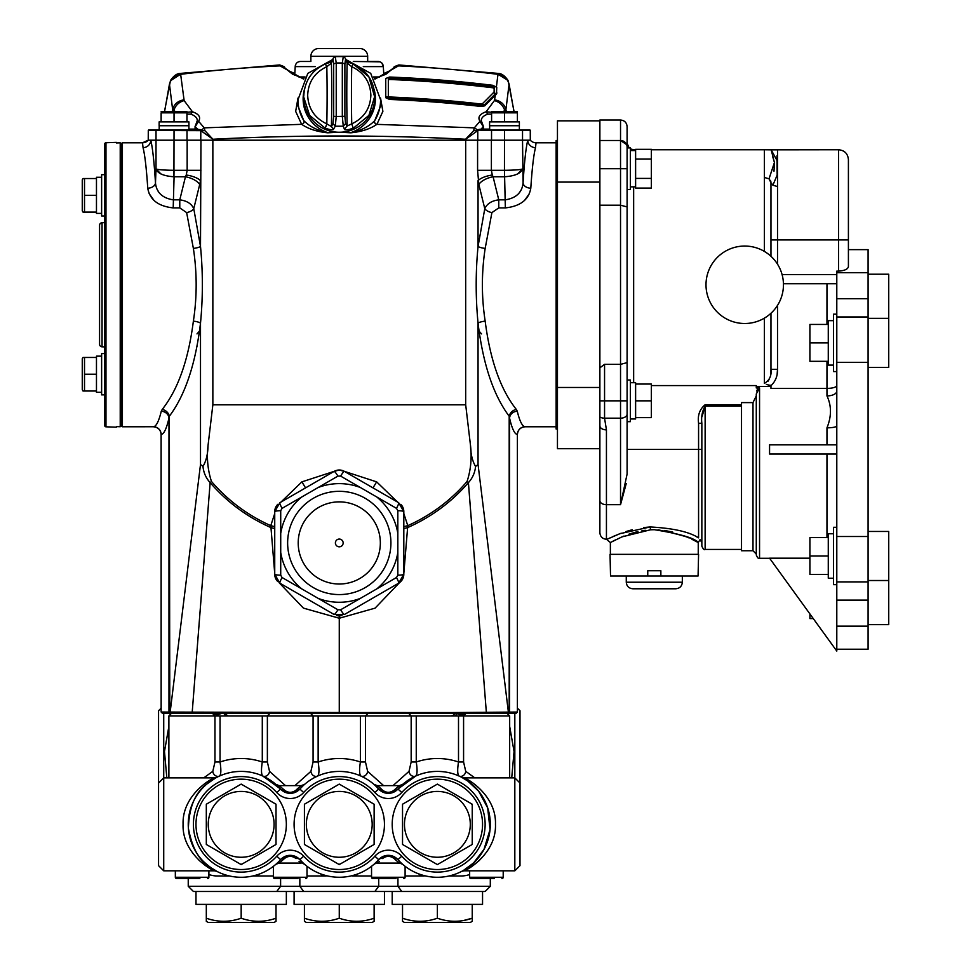 <?xml version="1.0" encoding="UTF-8"?>
<svg xmlns="http://www.w3.org/2000/svg" width="971" height="971" viewBox="0 0 971 971"><rect width="100%" height="100%" fill="white"/><g stroke="black" fill="none" stroke-linecap="round" stroke-linejoin="round"><path stroke-width="1.46" d="M318.148 715.918L318.148 761.992A65.834 65.834 0 0 1 360.399 761.992C359.173 769.894 359.343 774.579 360.921 776.047A5.158 4.503 114.1 0 0 367.633 771.338L365.472 761.992L365.472 715.918L267.377 715.918L269.914 713.333L162.436 713.333L161.15 712.046L161.113 434.51L161.15 712.046L339.267 712.52L339.267 618.236L303.45 608.125L278.993 582.6M179.781 207.903L173.202 207.903C158.237 206.277 149.74 199.71 147.75 188.216C146.451 168.42 144.885 154.899 143.053 147.677L142.494 142.786L122.407 142.786L122.407 426.767L153.467 426.755C156.222 426.463 158.831 421.28 161.283 411.219L162.23 409.434C178.033 389.456 188.41 360.023 193.375 321.134C197.089 297.017 197.089 272.778 193.375 248.406L186.638 212.6L179.781 207.903L179.781 199.844C186.82 200.73 191.481 203.679 193.763 208.656L200.499 246.428C202.975 272.05 202.975 297.612 200.499 323.125C195.535 364.125 185.158 395.161 169.355 416.231L168.978 418.113C166.514 428.721 163.917 434.183 161.15 434.498A7.744 7.695 -94.9 0 0 153.467 426.755L153.369 426.767C158.079 427.228 160.664 429.813 161.113 434.51M121.12 425.48L122.407 426.767M121.12 144.072L122.407 142.786M517.397 434.498A7.744 7.695 -85.1 0 1 525.08 426.755L525.08 426.755C522.325 426.463 519.716 421.28 517.264 411.219L516.317 409.434A7.744 6.372 -38 0 0 509.192 416.231L509.192 712.046L507.202 713.333L516.111 713.333L517.397 712.046L517.397 434.498L517.397 712.046L450.459 712.568L447.837 713.333L507.202 713.333L508.379 712.046L478.048 464.478L478.048 323.125C483.012 364.125 493.389 395.161 509.192 416.231L509.569 418.113C512.033 428.721 514.63 434.183 517.397 434.498C517.883 429.813 520.468 427.228 525.177 426.767L556.14 426.767M516.317 409.434C500.514 389.456 490.137 360.023 485.172 321.134C481.458 297.017 481.458 272.778 485.172 248.406L491.909 212.6L498.766 207.903L505.345 207.903C520.31 206.277 528.807 199.71 530.797 188.216C532.096 168.42 533.662 154.899 535.494 147.677L536.053 142.786L556.14 142.786M529.413 193.63L524.631 200.305M169.791 712.508L169.355 416.231A7.744 6.372 -142 0 0 162.23 409.434M170.265 713.333L168.978 712.046L168.978 418.113A7.744 6.858 -167.1 0 0 161.283 411.219M274.732 573.545L270.97 527.605C247.253 517.082 226.971 502.092 210.137 482.611L192.197 712.386M274.732 528.576L270.97 527.605L270.763 525.663A12.914 1.663 -167.1 0 1 274.732 526.683M212.855 404.822L212.855 140.2L465.692 140.2L465.692 404.822L212.855 404.822L208.025 445.64C207.867 454.04 206.18 460.982 202.975 466.468C203.607 472.707 205.986 478.096 210.137 482.611L211.46 481.458C227.869 500.526 247.641 515.261 270.763 525.663L274.732 513.538M281.02 502.043L301.872 481.871L334.194 471.348M305.525 487.903A12.914 0.91 57.9 0 0 301.872 481.871M344.353 471.348L376.675 481.871A12.914 0.91 122.1 0 0 373.022 487.903M403.815 573.545L407.784 525.663A12.914 1.663 -12.9 0 0 403.815 526.683M486.35 712.386L468.41 482.611C472.561 478.096 474.94 472.707 475.572 466.468C472.367 460.982 470.68 454.04 470.522 445.64C471.942 458.009 470.801 469.952 467.087 481.458L468.41 482.611C451.576 502.092 431.294 517.082 407.577 527.605L403.815 528.576M467.087 481.458C450.678 500.526 430.906 515.261 407.784 525.663L403.815 513.538M475.572 466.468L478.048 464.478M450.459 712.568L339.267 712.52M339.267 615.869L339.267 618.236L375.085 608.137L399.554 582.6M208.025 445.64C206.592 458.009 207.745 469.952 211.46 481.458M465.692 404.822L470.522 445.64M536.053 142.786L536.077 142.786A7.744 7.732 85.5 0 1 530.3 140.2L491.387 140.2L491.387 170.301L492.297 175.011L493.086 176.758L504.617 176.758C514.97 176.03 520.942 173.421 522.532 168.918L517.604 173.979M535.494 147.677A7.744 7.465 13.8 0 1 527.763 140.2C525.93 147.823 524.364 162.072 523.066 182.949C522.119 192.44 516.208 198.072 505.345 199.844L498.766 199.844C491.727 200.73 487.066 203.679 484.784 208.656L478.048 246.428C475.572 272.05 475.572 297.612 478.048 323.125A7.744 1.966 -6.4 0 1 485.172 321.134M520.068 191.615L520.966 190.146M478.048 329.982L481.543 333.903M517.264 411.219A7.744 6.858 -12.9 0 0 509.569 418.113L509.569 712.046L508.282 713.333M485.172 248.406A7.744 1.966 6.4 0 1 478.048 246.428L478.048 180.655A15.487 5.583 170.5 0 1 492.297 175.011M491.909 212.6A7.744 3.848 14.1 0 1 484.784 208.656L478.837 184.502A15.487 7.574 166.2 0 1 493.086 176.758L498.766 199.844L498.766 207.903M505.345 207.903L504.459 170.301L477.586 170.301L478.837 184.502M530.797 188.216A7.744 5.256 3.5 0 1 523.066 182.949L522.532 140.2L530.3 140.2L530.263 130.563A0.692 0.68 -90 0 0 529.571 129.871L477.744 130.041L491.532 130.563L491.532 140.2L522.532 140.2L522.532 130.563A0.692 0.68 -90 0 0 521.852 129.871L529.571 129.871M491.532 129.871L491.532 130.563L504.495 130.563L504.459 170.301M504.617 176.758L504.495 170.301C514.861 170.18 520.869 169.719 522.532 168.918M169.816 712.884L169.767 712.046M413.051 713.333L408.633 713.333L411.17 715.918L365.472 715.918L368.021 713.333L310.526 713.333L313.075 715.918L313.075 761.992L310.914 771.338L294.929 785.624M459.732 713.333L230.892 713.333M455.399 713.333L453.481 713.333M225.721 713.333L215.174 713.333M227.663 713.333L218.815 713.333M228.088 712.568L230.71 713.333M171.345 713.333L170.168 712.046L200.499 464.478L200.499 323.125A7.744 1.966 -173.6 0 0 193.375 321.134M202.975 466.468L200.499 464.478M489.651 129.094L483.558 129.094L483.388 126.8L480.815 129.228L476.967 129.738L477.623 130.66L473.666 130.648L465.595 139.254L477.781 130.636L477.781 140.2L148.235 140.2L187.16 140.2L187.16 170.301L186.25 175.011A15.487 5.583 9.5 0 1 200.499 180.655L199.71 184.502A15.487 7.574 13.8 0 0 185.461 176.758L186.25 175.011M200.961 140.2L200.499 246.428A7.744 1.966 173.6 0 1 193.375 248.406M159.195 125.745L159.195 129.871L148.939 129.871L194.2 129.871A0.777 0.716 -90 0 0 194.904 129.228L201.58 129.738L200.924 130.66L174.04 130.563L173.93 176.758C163.577 176.03 157.605 173.421 156.015 168.918L160.943 173.979M147.75 188.216A7.744 5.256 176.5 0 0 155.481 182.949L156.015 168.918C157.678 169.719 163.686 170.18 174.04 170.301L173.93 176.758M149.133 193.63L153.916 200.305M158.479 191.615L157.581 190.146M143.053 147.677A7.744 7.465 166.2 0 0 150.784 140.2C152.605 147.823 154.171 162.072 155.481 182.949C156.428 192.44 162.339 198.072 173.202 199.844L179.781 199.844L185.461 176.758L174.088 176.758L173.202 207.903M200.499 329.982L196.992 333.903M160.895 169.804L162.752 169.937M186.638 212.6A7.744 3.848 165.9 0 0 193.763 208.656L199.71 184.502M517.652 169.804L515.795 169.937M383.812 74.998L393.995 67.752A5.158 4.661 34.3 0 1 398.486 65.882L398.583 65.567M393.886 67.897A5.158 4.806 -143.7 0 1 394.19 67.424L394.19 67.424C393.206 67.193 394.772 66.368 398.875 64.948L498.439 73.432C501.594 73.517 504.702 75.726 507.76 80.047L497.977 74.366L496.424 86.698M380.583 106.033L374.757 120.622A2.585 2.294 -139.7 0 0 376.906 124.324L382.89 111.374L380.535 98.022M374.891 79.149L398.486 65.882A1289.063 1289.063 0 0 1 497.941 74.33L498.196 74.391C503.949 75.556 507.578 78.809 509.095 84.161L513.962 111.544M494.154 86.965L492.88 86.722M385.742 79.865L385.742 97.719L389.614 99.443A1255.163 1255.163 0 0 1 481.131 106.47L484.772 105.851L495.356 95.219L494.409 100.583L486.107 111.774C479.553 114.093 477.501 117.26 479.965 121.278L474.309 127.856L376.857 124.361C370.157 128.937 361.467 131.753 350.798 132.809L340.396 132.226M389.614 78.433L388.351 78.469M385.742 78.469L385.742 96.323L389.614 98.047A1256.559 1256.559 0 0 1 481.131 105.074L484.772 104.443L496.521 92.646L496.751 87.378L492.88 85.314A1277.545 1277.545 0 0 0 389.614 77.037L385.742 78.469M385.742 97.719L385.742 96.323M507.954 80.411L498.196 74.391M496.193 94.405L495.076 94.102M495.562 95.012L494.53 94.648M484.262 129.871A0.777 0.704 90 0 1 483.558 129.094L481.264 129.094A0.777 0.777 0 0 0 482.041 129.871M483.619 126.995L481.859 122.249L479.965 121.278L483.34 126.837M481.859 122.249L481.264 120.622C481.276 117.892 483.424 115.731 487.697 114.153L486.107 111.774L491.593 112.284M487.697 114.153L491.593 114.141M483.643 129.228L483.643 129.228A0.777 0.716 -90 0 0 484.347 129.871M477.465 129.835L474.309 127.856L473.666 130.648M477.781 140.2L491.532 140.2M519.364 123.803L519.388 121.873L489.59 121.873L489.59 125.745L519.388 125.745L519.351 129.871L521.852 129.871M479.844 129.337A0.777 0.716 90 0 0 480.524 129.871M478.4 130.563L477.137 129.932M194.2 129.871L198.023 129.871A0.777 0.716 90 0 0 198.703 129.337M193.933 129.871L188.896 129.871L188.896 125.745L159.135 125.745L159.135 121.873L188.884 121.873L188.932 125.745M197.028 129.871L197.271 129.228A0.777 0.777 0 0 0 197.283 129.094L194.989 129.094A0.777 0.704 90 0 1 194.977 129.228M188.896 129.094L194.989 129.094L195.207 126.837M194.928 126.995L196.688 122.249L198.582 121.278L195.159 126.8L197.732 129.228M196.688 122.249L197.283 120.622C197.271 117.892 195.122 115.731 190.85 114.153L192.44 111.774C198.994 114.093 201.046 117.26 198.582 121.278L204.238 127.856L301.641 124.324L295.657 111.374L298 98.022M186.954 112.284L192.44 111.774L184.138 100.583C179.052 102.004 175.63 105.22 173.882 110.209L172.62 109.48L169.452 84.113L164.585 111.544M190.85 114.153L186.954 114.141M175.205 111.544L173.882 110.209L173.663 111.544M180.606 73.99L184.138 100.583M183.774 99.855C177.899 100.911 174.185 104.115 172.62 109.48L172.268 111.544M170.593 80.411L180.351 74.391C174.598 75.556 170.969 78.809 169.452 84.161M164.487 111.544L170.411 80.799L180.351 74.391M477.781 129.823L478.4 130.357M503.342 111.544L505.927 109.48L509.095 84.161M504.884 111.544L504.665 110.209C502.917 105.22 499.495 102.004 494.409 100.583M494.773 99.855C500.648 100.911 504.362 104.115 505.927 109.48L506.279 111.544M495.356 95.219L496.751 92.136L496.751 93.592M484.772 105.851L484.772 104.443M389.614 99.443L389.614 98.047M482.344 103.8L494.093 91.99L494.178 87.062L492.88 86.37A1276.489 1276.489 0 0 0 389.614 78.093L388.327 78.566L388.327 96.42L389.614 96.991A1257.603 1257.603 0 0 1 481.131 104.018L482.344 103.8M494.178 93.216L494.178 88.458L492.88 87.778L492.88 86.37M492.88 87.778A1275.105 1275.105 0 0 0 389.614 79.488L389.614 78.093M494.178 88.458L494.178 87.062M389.614 79.488L388.327 79.962M388.327 97.816L389.614 98.387M303.972 78.615L292.562 74.184L284.552 67.752A5.158 4.661 145.7 0 0 280.061 65.882L279.964 65.567M294.735 74.998L284.661 67.897A5.158 4.806 -36.3 0 0 284.357 67.424L284.357 67.424C285.34 67.193 283.775 66.368 279.672 64.948L180.108 73.432C176.953 73.517 173.845 75.726 170.787 80.047M303.656 79.149L280.061 65.882A1289.063 1289.063 0 0 0 180.606 74.33M297.963 106.033L303.789 120.622A2.585 2.294 -40.3 0 1 301.641 124.324L301.69 124.361C308.39 128.937 317.08 131.753 327.749 132.809L338.151 132.226M200.839 130.563L204.238 127.856L204.881 130.648L212.952 139.254L200.803 130.648L204.881 130.648M198.812 129.337A0.777 0.692 -90 0 1 198.157 129.871L200.803 130.041M200.803 130.648L200.766 140.2M465.595 140.2L465.595 139.254C381.385 134.896 297.162 134.896 212.952 139.254L212.952 140.2M376.857 124.361A2.585 2.282 -139.8 0 1 374.721 120.671L374.721 120.671C368.859 126.643 360.896 130.624 350.822 132.614L350.798 132.809M332.628 59.559L307.807 73.383L297.963 99.795A41.304 40.685 -0 0 0 303.826 120.671L303.826 120.671C309.688 126.643 317.651 130.624 327.725 132.614L327.749 132.809M303.826 120.671A2.585 2.282 -40.2 0 1 301.69 124.361M304.445 89.381A36.145 35.599 -0 0 0 327.725 132.614L335.056 131.995M343.491 131.995L350.822 132.614A36.145 35.599 -0 0 0 374.102 89.381M353.274 64.025L353.25 63.94C366.917 70.434 374.09 81.176 374.77 96.153L368.919 115.379L353.274 128.269L351.733 123.875A126.958 10.899 89.1 0 1 351.441 94.697A126.958 10.899 89.1 0 1 351.733 66.683L353.274 64.025L368.919 76.915L374.77 97.282A35.502 34.956 180 0 1 339.267 132.25A35.502 34.956 180 0 1 303.777 97.282L309.628 115.379L325.273 128.269C330.795 129.956 333.563 130.235 333.563 129.131L335.274 126.206L343.273 126.206L345.555 123.645L347.133 126.012L351.733 123.875C363.894 118.098 370.279 108.558 370.873 95.279C370.279 82.001 363.894 72.461 351.733 66.683L347.133 63.115L345.312 58.151L343.139 56.561L335.408 56.561L333.235 58.151L331.414 63.115L326.814 66.683C314.653 72.461 308.268 82.001 307.673 95.279C308.268 108.558 314.653 118.098 326.814 123.875L331.402 126.582L333.563 129.131M335.274 56.743L336.233 62.969L333.66 63.904L332.992 59.219M353.274 128.269C347.642 130.017 344.669 130.332 344.377 129.204L343.273 126.206L342.314 116.471L342.314 62.969L336.233 62.969L336.233 116.471L333.66 116.326L333.66 63.904M333.235 58.151L331.414 63.115A132.032 11.336 90.9 0 1 331.402 126.582L332.992 123.645L335.274 126.206L336.233 116.471L344.887 116.326L345.555 123.645M332.992 123.645L333.66 116.326M325.273 128.269L326.814 123.875A126.958 10.899 -89.1 0 0 327.106 94.697A126.958 10.899 -89.1 0 0 326.814 66.683L325.297 63.94C311.63 70.434 304.457 81.176 303.777 96.153M343.273 56.743L342.314 62.969L344.887 63.904L344.887 116.326M345.555 59.219L344.887 63.904M344.377 129.204L347.133 126.012A132.032 11.336 -90.9 0 1 346.793 93.884A132.032 11.336 -90.9 0 1 347.133 63.115L345.312 58.151M363.275 66.623L383.339 66.623C383.011 63.467 381.275 61.756 378.107 61.464L367.669 61.464L367.669 56.294A7.744 7.744 0 0 0 359.925 48.55L318.622 48.55A7.744 7.744 0 0 0 310.878 56.294L367.669 56.294M305.707 61.464L300.44 61.464L310.878 61.464L310.878 56.294M298.85 76.952L305.064 76.952M373.483 76.952L379.697 76.952M383.812 75.253L383.339 66.623M294.735 75.253L295.208 66.623C295.536 63.467 297.272 61.743 300.44 61.464L299.42 61.561M353.31 61.464L380.049 61.828M381.797 62.957L383.339 66.441M295.305 65.603L295.208 66.623L315.272 66.623M300.44 61.464L310.878 61.464M105.973 142.737L105.973 426.815A1.287 1.287 0 0 1 104.722 425.516L104.722 144.024A1.287 1.287 0 0 1 105.973 142.737L116.35 142.373M105.973 426.815L116.35 427.167M116.35 426.597L120.222 426.73L120.222 142.822L116.35 142.943M104.722 222.638L102.052 222.723A2.585 2.585 0 0 0 99.564 225.308L99.564 344.244A2.585 2.585 0 0 0 102.052 346.817L104.722 346.914M376.772 588.899L396.496 577.514A7.744 0.995 60 0 1 398.656 583.183L344.438 614.485L334.109 614.485L279.891 583.183L274.732 574.249L274.732 511.644L279.891 502.699L334.109 471.396L339.267 470.013A10.329 10.329 0 0 0 334.109 471.396A7.744 0.995 -120 0 1 337.944 476.093L301.775 496.982A59.316 59.316 0 0 0 280.716 533.443L280.716 552.438A59.316 59.316 0 0 0 301.775 588.899L337.944 609.788L340.603 609.788L376.772 588.899A59.316 59.316 0 0 0 397.831 552.438L397.831 533.443A59.316 59.316 0 0 0 376.772 496.982L360.326 487.491A59.316 59.316 0 0 0 318.221 487.491M397.831 533.443L397.831 510.673L396.496 508.367L376.772 496.982M396.496 577.514L397.831 575.208A7.744 0.995 -0 0 0 403.815 574.249L398.656 583.183A10.329 10.329 0 0 0 403.815 574.249L403.815 511.644A10.329 10.329 0 0 0 400.792 504.337M277.755 581.544A10.329 10.329 0 0 1 274.732 574.249A7.744 0.995 0 0 0 280.716 575.208L282.051 577.514L301.775 588.899M279.891 583.183A7.744 0.995 -60 0 1 282.051 577.514M334.109 614.485A7.744 0.995 -60 0 0 337.944 609.788M301.775 496.982L282.051 508.367L280.716 510.673L280.716 533.443M277.767 504.337A10.329 10.329 0 0 0 274.732 511.644A7.744 0.995 0 0 1 280.716 510.673M279.891 502.699A7.744 0.995 60 0 0 282.051 508.367M360.326 487.491L340.603 476.093A7.744 0.995 -60 0 1 344.438 471.396L398.656 502.699L403.815 511.644A7.744 0.995 0 0 0 397.831 510.673M339.267 470.013L344.438 471.396A10.329 10.329 0 0 0 339.267 470.013M340.603 476.093L337.944 476.093M390.912 542.947A51.633 51.633 0 0 0 339.267 491.314A51.633 51.633 0 0 0 287.634 542.947A51.633 51.633 0 0 1 339.267 491.314A51.633 51.633 0 0 1 390.912 542.947A51.633 51.633 0 0 1 339.267 594.58A51.633 51.633 0 0 1 287.634 542.947A51.633 51.633 0 0 0 339.267 594.58M318.221 598.403A59.316 59.316 0 0 0 360.326 598.403M398.656 583.183L344.438 614.485A7.744 0.995 -120 0 1 340.603 609.788M396.496 508.367A7.744 0.995 -60 0 0 398.656 502.699M336.597 615.517A10.329 10.329 0 0 0 341.95 615.517M339.267 501.873A41.073 41.073 0 0 1 380.341 542.947A41.073 41.073 0 0 1 339.267 584.02A41.073 41.073 0 0 1 298.206 542.947A41.073 41.073 0 0 1 339.267 501.873M343.151 542.947A3.872 3.872 0 0 1 339.267 546.819A3.872 3.872 0 0 1 335.396 542.947A3.872 3.872 0 0 1 339.267 539.075A3.872 3.872 0 0 1 343.151 542.947M161.137 111.689L186.954 111.689M186.954 121.873L186.954 112.842L161.137 112.842L161.137 121.873M188.908 123.803L188.932 121.873M174.04 112.842L174.04 121.873M156.695 129.871A0.692 0.68 -90 0 0 156.015 130.563L174.04 130.563L174.04 129.871L159.195 129.871M491.593 111.689L517.409 111.689M517.409 121.873L517.409 112.842L504.495 112.842L504.495 121.873M519.388 121.873L519.388 125.745M504.495 112.842L491.593 112.842L491.593 121.873M489.651 125.745L489.651 129.871M83.081 212.103L84.513 212.103L83.008 212.103L82.268 210.816L82.268 179.829L83.081 178.543M84.513 212.103L84.513 178.543L83.008 178.543L96.469 178.543L96.469 212.103L84.513 212.103M84.513 195.329L96.469 195.329M96.469 177.256L101.627 177.256L96.469 177.256L96.469 213.389L101.627 213.377L99.042 213.389M104.722 174.671L104.722 215.975L101.627 215.975L101.627 174.671L104.722 174.671L101.627 174.671M83.081 391.01L84.513 391.01L83.008 391.01L82.268 389.711L82.268 358.736L83.008 357.449L84.513 357.449L83.008 357.449M84.513 391.01L84.513 357.449L96.469 357.449L96.469 391.01L84.513 391.01M84.513 374.223L96.469 374.223M96.469 356.151L101.627 356.151L96.469 356.151L96.469 392.296L101.627 392.272L99.042 392.296M104.722 353.565L104.722 394.881L101.627 394.881L101.627 353.565L104.722 353.565L101.627 353.565M120.222 143.259L121.12 143.259L121.12 426.293L120.477 426.293L120.477 143.259L120.222 426.293M276.019 921.333L276.019 918.214L276.019 921.333L274.089 922.45L208.255 922.45L206.313 921.333L206.313 918.214L206.313 921.333M286.348 891.475L286.348 904.377L195.984 904.377L195.984 891.475M276.019 904.377L276.019 918.214C264.428 922.304 252.812 922.304 241.172 918.214C229.581 922.304 217.965 922.304 206.313 918.214L206.313 904.377M241.172 918.214L241.172 904.377M374.126 904.377L374.126 921.333L372.184 922.45L306.351 922.45L304.421 921.333L304.421 904.377M384.455 891.475L384.455 904.377L294.092 904.377L294.092 891.475M374.126 918.214C362.535 922.304 350.919 922.304 339.267 918.214C327.688 922.304 316.073 922.304 304.421 918.214M339.267 918.214L339.267 904.377M463.604 920.496L472.234 918.214L472.234 921.333L470.292 922.45L404.458 922.45L402.528 921.333L402.528 918.214L402.528 921.333M482.551 891.475L482.551 904.377L392.199 904.377L392.199 891.475M472.234 921.333L472.234 918.214C460.642 922.304 449.027 922.304 437.375 918.214C425.784 922.304 414.168 922.304 402.528 918.214L402.528 904.377M472.234 918.214L472.234 904.377M437.375 918.214L437.375 904.377M306.351 824.343A32.917 32.917 0 0 0 339.267 857.259A32.917 32.917 0 0 0 372.184 824.343A32.917 32.917 0 0 0 339.267 791.426A32.917 32.917 0 0 0 306.351 824.343M340.008 784.519L339.267 784.107L304.421 804.219L304.421 844.467L339.267 864.591L374.126 844.467L374.126 804.219L373.398 803.806M384.455 824.343A45.176 45.176 0 0 0 339.267 779.167A45.176 45.176 0 0 0 294.092 824.343A45.176 45.176 0 0 0 339.267 869.531A45.176 45.176 0 0 0 384.455 824.343M338.539 864.166L340.008 864.166M373.398 844.891L374.126 844.467M304.421 844.467L305.149 844.891M374.126 804.219L339.267 784.107M175.338 870.817L175.338 877.274A1.287 1.287 0 0 0 176.625 878.561L199.856 878.561M184.369 878.561L176.625 878.561A1.287 1.287 0 0 1 175.338 877.274L208.899 877.274A1.287 1.287 0 0 1 207.612 878.561A1.287 1.287 0 0 0 208.899 877.274L208.899 870.817M273.446 866.29L273.446 877.274A1.287 1.287 0 0 0 274.732 878.561L297.963 878.561M273.446 877.274L307.006 877.274A1.287 1.287 0 0 1 305.707 878.561A1.287 1.287 0 0 0 307.006 877.274L307.006 866.29M282.476 878.561L274.732 878.561M371.541 866.29L371.541 877.274A1.287 1.287 0 0 0 372.84 878.561L396.071 878.561M380.583 878.561L372.84 878.561A1.287 1.287 0 0 1 371.541 877.274L405.101 877.274A1.287 1.287 0 0 1 403.815 878.561M405.101 877.274L405.101 866.29M469.648 870.817L469.648 877.274A1.287 1.287 0 0 0 470.935 878.561L494.178 878.561M478.679 878.561L470.935 878.561A1.287 1.287 0 0 1 469.648 877.274L503.209 877.274A1.287 1.287 0 0 1 501.922 878.561A1.287 1.287 0 0 0 503.209 877.274L503.209 870.817M509.666 777.88L509.666 715.918L507.08 713.333M396.192 858.012L388.327 855.342A12.914 12.914 0 0 1 397.94 859.638L397.94 859.638A52.92 52.92 0 0 0 490.306 824.343A52.92 52.92 0 0 0 397.94 789.047L415.734 776.047C417.299 774.591 417.481 769.906 416.256 761.992L411.17 761.992L411.17 715.918L509.666 715.918M474.807 777.88L465.728 771.338L463.58 761.992L463.58 715.918L466.116 713.333M168.881 777.88L168.881 715.918L171.466 713.333M163.723 713.333L163.723 870.817L214.555 870.817C210.234 869.882 181.893 852.526 183.082 824.221C182.075 795.953 210.27 778.839 214.555 777.88L163.723 777.88L158.552 783.039L158.552 710.748L161.113 708.187M166.83 777.88L164.487 751.518L168.881 726.417M460.557 714.935L460.533 715.724M479.54 860.306C471.493 866.812 466.311 870.319 463.992 870.817L514.824 870.817L519.995 865.659L519.995 710.748L517.422 708.187M405.101 875.976L424.291 875.976A25.816 14.213 -90 0 1 418.622 873.839M461.128 875.976L448.99 875.976L461.128 875.976A25.816 25.816 0 0 0 469.648 874.531M217.419 875.976L229.557 875.976L217.419 875.976A25.816 25.816 0 0 1 208.899 874.531M252.788 875.976L254.256 875.976L252.788 875.976M461.626 871.388L463.992 870.817C468.313 869.882 496.654 852.526 495.465 824.221C496.472 795.953 468.277 778.839 463.992 777.88L461.626 777.298L467.731 780.987L478.63 791.183L487.673 807.86L490.039 829.55L483.995 849.394L473.569 862.952L463.568 870.332M382.708 856.628L378.702 859.638A52.92 52.92 0 0 1 299.845 859.638A12.914 12.914 0 0 0 280.607 859.638A52.92 52.92 0 0 1 188.24 824.343A52.92 52.92 0 0 1 280.607 789.047A12.914 12.914 0 0 0 299.845 789.047L290.22 793.343L285.899 792.603M277.002 785.393L280.607 789.059L262.813 776.047C261.248 774.591 261.065 769.906 262.291 761.992L267.377 761.992L269.525 771.338L285.51 785.624M207.357 783.633C219.495 775.259 219.397 775.344 207.054 783.876C195.28 792.336 189.054 807.144 188.386 828.287C192.173 848.375 199.625 861.495 210.768 867.673C222.857 874.495 214.215 871.351 203.631 861.653M295.839 856.628L299.845 859.638C306.023 865.853 306.023 865.841 299.821 859.626M482.551 824.343A45.176 45.176 0 0 0 437.375 779.167A45.176 45.176 0 0 0 392.199 824.343A45.176 45.176 0 0 0 437.375 869.531A45.176 45.176 0 0 0 482.551 824.343M404.458 824.343A32.917 32.917 0 0 0 437.375 857.259A32.917 32.917 0 0 0 470.292 824.343A32.917 32.917 0 0 0 437.375 791.426A32.917 32.917 0 0 0 404.458 824.343M402.528 824.343L402.528 844.467L437.375 864.591L472.234 844.467L472.234 804.219L437.375 784.107L402.528 804.219L402.528 824.343M286.348 824.343A45.176 45.176 0 0 0 241.172 779.167A45.176 45.176 0 0 0 195.984 824.343A45.176 45.176 0 0 0 241.172 869.531A45.176 45.176 0 0 0 286.348 824.343M208.255 824.343A32.917 32.917 0 0 0 241.172 857.259A32.917 32.917 0 0 0 274.089 824.343A32.917 32.917 0 0 0 241.172 791.426A32.917 32.917 0 0 0 208.255 824.343M206.313 824.343L206.313 844.467L241.172 864.591L276.019 844.467L276.019 804.219L241.172 784.107L206.313 804.219L206.313 824.343M437.375 776.582A47.761 47.761 0 0 1 485.136 824.343A47.761 47.761 0 0 1 401.788 856.204A18.073 18.073 0 0 0 374.855 856.204A47.761 47.761 0 0 1 303.68 856.204A18.073 18.073 0 0 0 276.759 856.204A47.761 47.761 0 0 1 193.411 824.343A47.761 47.761 0 0 1 276.759 792.494A18.073 18.073 0 0 0 303.68 792.494A47.761 47.761 0 0 1 374.855 792.494A18.073 18.073 0 0 0 401.788 792.494A47.761 47.761 0 0 1 437.375 776.582M393.935 792.057L397.94 789.047A12.914 12.914 0 0 1 388.327 793.343L392.648 792.603M303.438 785.393L299.833 789.059A52.92 52.92 0 0 1 378.702 789.047L388.327 793.343A12.914 12.914 0 0 1 378.702 789.047L375.097 785.393M282.355 858.012L290.22 855.342L294.541 856.094M198.994 860.306C207.054 866.812 212.236 870.319 214.555 870.817L216.921 871.388M163.723 870.817L158.552 865.659L158.552 783.039M463.992 777.88L514.824 777.88L514.824 870.817M519.995 783.039L514.824 777.88L514.824 713.333M374.855 891.475L193.411 891.475L188.24 886.305L378.702 886.305L374.855 891.475L485.136 891.475L490.306 886.305L378.702 886.305L378.702 878.561M460.618 715.712L460.618 714.935L456.358 713.333M408.633 713.333L368.021 713.333M456.977 713.903A5.158 4.418 -0 0 0 456.176 714.79L456.285 715.918M455.933 713.333L456.176 714.79A5.158 4.806 -17.6 0 1 455.253 715.918M465.279 714.195L462.973 714.195L464.866 713.333M459.186 715.918A5.158 5.073 -90 0 0 462.973 714.195M358.032 873.839A25.816 14.213 -90 0 1 352.352 875.976L371.541 875.976M320.515 873.839A25.816 14.213 -90 0 0 326.195 875.976L307.006 875.976M273.446 875.976L254.256 875.976A25.816 14.213 -90 0 0 259.925 873.839M304.591 784.374L301.216 785.624L279.223 785.624L284.454 790.163C288.302 793.028 292.15 793.028 295.997 790.163L301.144 785.673M300.731 786L299.99 786.595M298.631 787.736L296.992 789.192M203.74 777.88L212.819 771.338L214.967 761.992L214.967 715.918L212.431 713.333M267.377 761.992L267.377 715.918L220.041 715.918L220.041 761.992C221.267 769.894 221.097 774.579 219.519 776.047A5.158 4.503 65.9 0 1 212.819 771.338M262.291 715.918L262.291 761.992A65.834 65.834 0 0 0 220.041 761.992L214.967 761.992M262.813 776.047A5.158 4.503 114.1 0 0 269.525 771.338M313.075 761.992L318.148 761.992C319.374 769.894 319.204 774.579 317.626 776.047L313.815 777.953M317.626 776.047A5.158 4.503 65.9 0 1 310.914 771.338M303.68 792.494L299.845 789.047A5.158 4.2 41.8 0 1 295.997 790.163M284.612 792.057L280.607 789.047A5.158 4.2 138.2 0 0 284.454 790.163M299.044 861.326L299.663 861.835M299.687 861.86L304.518 864.251M295.973 858.51L295.997 858.534C292.137 855.669 288.29 855.669 284.454 858.534C277.706 864.506 277.706 864.506 284.467 858.51M206.313 844.467L207.054 844.891M240.432 864.166L241.9 864.166M275.291 844.891L276.019 844.467M276.019 804.219L275.291 803.806M241.9 784.519L240.432 784.519M207.054 803.806L206.313 804.219M402.528 844.467L403.256 844.891M436.647 864.166L437.375 864.591M472.234 805.068L471.493 803.806M382.574 858.51L382.55 858.534A5.158 4.2 41.8 0 0 378.702 859.638A12.914 12.914 0 0 1 388.327 855.342L384.006 856.094M382.55 858.534C386.409 855.669 390.257 855.669 394.092 858.534A5.158 4.2 138.2 0 1 397.94 859.638L401.788 856.204M394.092 858.534C400.841 864.506 400.841 864.506 394.08 858.51M402.686 864.311L398.911 862.758M379.503 861.326L378.884 861.835M378.86 861.86L374.029 864.251M374.855 856.204L378.702 859.638C372.524 865.853 372.524 865.841 378.726 859.626M295.997 858.534A5.158 4.2 138.2 0 1 299.845 859.638L303.68 856.204M284.454 858.534A5.158 4.2 41.8 0 0 280.607 859.638L276.759 856.204M360.921 776.047L364.732 777.953M360.399 715.918L360.399 761.992L365.472 761.992M383.618 785.624L367.633 771.338M373.956 784.374L377.331 785.624L399.324 785.624L394.092 790.163C390.245 793.028 386.397 793.028 382.55 790.163L377.403 785.673M377.816 786L378.556 786.595M378.763 786.753L379.515 787.384M379.916 787.736L381.554 789.192M374.855 792.494L378.702 789.047A5.158 4.2 138.2 0 0 382.55 790.163M401.545 785.393L397.94 789.059A5.158 4.2 41.8 0 1 394.092 790.163M415.734 776.047A5.158 4.503 65.9 0 1 409.022 771.338L393.037 785.624M411.17 761.992L409.022 771.338M458.506 715.918L458.506 761.992C457.28 769.894 457.45 774.579 459.016 776.047A5.158 4.503 114.1 0 0 465.728 771.338M416.256 715.918L416.256 761.992A65.834 65.834 0 0 1 458.506 761.992L463.58 761.992M511.717 777.88L514.06 751.518L509.666 726.417M450.629 715.918A5.158 5.146 -90 0 0 455.083 713.333M216.375 714.935L222.189 713.333M228.258 715.918A5.158 5.158 0 0 1 223.791 713.333L228.258 715.918M219.361 715.918A5.158 5.073 -90 0 1 215.574 714.195L213.681 713.333M213.268 714.195L215.574 714.195M220.041 715.918L168.881 715.918M269.914 713.333L310.526 713.333M599.884 182.087L599.884 120.841L557.451 120.841L557.451 182.087L599.884 182.087L599.884 387.465L557.451 387.465L557.451 182.087M599.884 387.465L599.884 448.711L557.451 448.711L557.451 387.465M651.359 149.752L764.395 149.752L764.395 177.462L769.02 178.81L774.433 162.509L771.18 149.837L838.568 149.752C844.552 150.335 847.829 153.612 848.411 159.596L848.411 266.479C848.035 269.113 844.758 270.666 838.568 271.127L836.796 271.127L836.796 272.705L868.086 272.705L868.086 249.632L848.411 249.632M777.164 373.835L777.516 369.308C777.722 375.813 775.538 381.287 770.962 385.742L766.386 384.382M769.687 385.171L770.452 385.244M868.086 531.465L888.732 531.465L888.732 624.656L868.086 624.656M769.566 444.839L769.566 454.027L836.796 454.027L836.796 444.839L769.566 444.839M826.964 444.839L826.964 427.835C831.613 416.389 831.613 405.744 826.964 395.913A9.831 4.831 180 0 0 836.796 391.082M826.964 395.913L826.964 388.449L770.962 388.449L770.962 385.742M756.275 386.482L770.962 386.482M651.359 385.572L756.275 385.572L756.275 387.963L759.553 387.963L759.553 558.289L769.639 558.289M836.796 527.302L833.519 527.302L833.519 584.676L836.796 584.676L836.796 651.08L769.566 558.191L809.911 558.191M836.796 371.565L833.519 371.565L833.519 314.179L836.796 314.179L836.796 272.705L868.086 272.705L868.086 316.971L836.796 316.971L868.086 316.971L868.086 362.353L836.796 362.353M836.796 444.839L836.796 314.179M828.275 361.321L809.911 361.321L809.911 342.872L828.275 342.872L828.275 320.648L833.519 320.648M836.796 584.676L836.796 454.027L826.964 454.027L826.964 537.546M828.275 574.431L809.911 574.431L809.911 555.995L828.275 555.995L828.275 533.759L833.519 533.759M744.733 246.051A38.719 38.719 0 0 0 706.002 284.77A38.719 38.719 0 0 0 744.733 323.501A38.719 38.719 0 0 0 783.451 284.77A38.719 38.719 0 0 0 744.733 246.051A38.719 38.719 0 0 0 706.002 284.77A38.719 38.719 0 0 0 744.733 323.501A38.719 38.719 0 0 0 783.451 284.77A38.719 38.719 0 0 0 744.733 246.051M741.516 406.169L705.128 406.169L702.021 416.644M701.851 546.151L701.851 423.271C701.111 416.887 702.203 411.182 705.128 406.169L705.128 549.428C704.278 550.254 703.186 549.161 701.851 546.151M607.312 539.16L619.85 533.698L650.218 526.962C673.219 528.212 689.337 531.853 698.574 537.861C700.528 540.131 700.528 540.131 698.574 537.861L697.093 537.181M664.625 530.457L672.769 532.108M684.543 536.016L688.827 537.849M691.886 539.281L697.761 542.291M658.01 529.79C683.487 535.252 696.887 539.5 698.198 542.522C694.848 538.189 680.222 533.904 654.308 529.693L650.509 529.79L622.023 536.866L610.589 542.425M612.555 541.381L615.493 539.888M620.311 537.618L624.013 536.041M628.953 534.184L634.269 532.533M635.435 532.217L637.971 531.586M641.928 530.785L645.314 530.275M660.863 575.997L660.863 570.742L647.754 570.742L647.754 575.997L610.528 575.997L610.043 554.356L698.574 554.356L698.076 575.997L647.754 575.997M654.308 588.778L632.825 588.778C628.844 588.39 626.659 586.205 626.271 582.224L682.334 582.224C681.945 586.205 679.761 588.39 675.78 588.778L654.308 588.778M630.373 147.895L629.074 147.895L627.096 143.198L627.096 147.895L630.373 147.895L630.373 189.515L627.096 189.515L627.096 474.079L620.53 504.677L626.246 483.534M635.617 159.013L635.617 149.328L651.359 149.328L651.359 159.013L635.617 159.013L635.617 188.083L651.359 188.083L651.359 178.397L635.617 178.397M604.557 364.356L604.557 418.185L606.438 429.874L606.438 504.677L620.53 504.677L620.53 364.356L604.557 364.356L599.884 367.815L599.884 205.197L620.53 205.197L627.096 206.908L627.096 380.025L630.373 380.025L630.373 421.657L627.096 421.657L627.096 449.427L698.574 449.427L698.574 423.271L701.851 423.271M599.884 168.711L620.53 168.711L620.53 140.504L626.611 144.594A6.554 6.554 0 0 1 627.096 147.07L627.096 168.711L620.53 168.711L620.53 364.356L627.096 362.644M756.275 395.877L752.998 402.601L752.998 550.751L741.516 550.751L741.516 402.601L752.998 402.601L741.516 402.601M757.453 389.31L756.664 391.082M759.553 558.289C758.667 559.078 757.574 557.985 756.275 555.011L756.275 393.971L759.553 387.963M630.373 382.708L635.617 382.708L635.617 418.974L630.373 418.974M868.086 274.21L888.732 274.21L888.732 367.402L868.086 367.402M635.617 384.055L651.359 384.055L651.359 417.627L635.617 417.627M651.359 400.841L635.617 400.841M606.438 429.874A6.554 4.03 180 0 1 599.884 425.844L599.884 532.715C600.272 536.696 602.457 538.881 606.438 539.269L610.371 542.546L610.371 554.356M599.884 448.711L599.884 500.648A6.554 4.03 180 0 0 606.438 504.677L606.438 539.269M599.884 120.841L599.884 120.016L620.53 120.016C624.523 120.404 626.708 122.589 627.096 126.57L627.096 147.895M627.096 147.07A6.554 6.554 0 0 0 620.53 140.504A6.554 6.554 0 0 1 624.219 141.645M627.096 143.198L627.096 126.57M627.096 168.711L627.096 206.908M620.53 120.016L620.53 140.504L599.884 140.504M651.359 159.013L651.359 178.397M650.509 529.79L650.218 526.962L643.567 527.556M632.206 529.741L625.7 531.635M621.246 533.176L612.919 536.55M609.679 538.031L608.951 538.371M698.574 423.271C697.481 415.394 699.666 409.228 705.128 404.749L741.516 404.749M813.273 618.576L809.911 618.576L809.911 613.939M777.334 174.683L772.892 185.218L770.962 182.682L770.962 256.295L770.962 182.682L769.02 178.81M770.901 181.771L770.404 180.351M764.395 149.752L771.18 149.837L777.334 161.089L777.286 159.232M772.892 185.218L777.516 186.553L777.516 149.752M809.911 555.995L809.911 537.546L828.275 537.546M833.519 578.218L828.275 578.218L828.275 555.995M783.439 283.726L836.796 283.726M782.068 274.55L836.796 274.55M809.911 342.872L809.911 324.435L828.275 324.435M833.519 365.108L828.275 365.108L828.275 342.872M826.964 427.835A9.831 1.954 180 0 0 836.796 425.881M826.964 361.321L826.964 388.449C833.021 388.23 836.298 387.247 836.796 385.499M764.395 318.124L764.395 383.375C769.505 380.389 771.702 375.704 770.962 369.308L770.962 313.257M777.516 305.38L777.516 369.308L770.962 369.308M836.796 536.514L868.086 536.514L868.086 362.353M868.086 536.514L868.086 649.235L836.796 649.235M836.796 581.896L868.086 581.896M836.796 626.161L868.086 626.161M770.962 369.466L770.707 373.447M769.068 379.455L767.988 381.251M557.451 140.504L556.14 140.504L556.14 429.036L557.451 429.036M397.527 502.043L376.675 481.871M481.677 346.926L481.446 345.737M477.586 140.2L477.586 170.301M174.088 170.301L200.961 170.301M156.015 168.918L156.015 130.563L148.284 130.563L148.284 140.2A7.744 7.732 94.5 0 1 142.494 142.786L148.235 140.2L148.284 130.563A0.692 0.68 -90 0 1 148.976 129.871M196.87 346.926L197.101 345.737M529.608 129.871L530.287 130.563L504.495 130.563L504.495 129.871M478.4 130.272L479.82 129.228M187.002 140.2L187.002 129.871M481.131 106.47L481.131 105.074M374.721 120.671A41.304 40.685 -0 0 0 380.583 99.795L370.728 73.371L345.919 59.559M102.052 222.723L102.052 346.817M397.831 575.208L397.831 552.438M280.716 552.438L280.716 575.208M217.929 715.712L217.929 713.333M397.94 789.047L401.788 792.494M397.94 878.561L397.94 886.305L401.788 891.475M462.16 714.935L460.618 714.935L460.618 713.333M299.845 878.561L299.845 886.305L303.68 891.475M280.607 878.561L280.607 886.305L276.759 891.475M280.607 789.047L276.759 792.494M635.617 149.752L633.65 149.752L633.65 150.578M633.65 186.845L633.65 382.708M764.395 251.416L764.395 177.462M705.128 406.169L705.128 404.749M627.096 400.841L599.884 400.841M627.096 414.144A6.554 4.03 0 0 1 620.53 418.185L604.557 418.185A6.554 4.03 180 0 1 599.884 416.972M698.574 537.861L698.574 449.427L701.851 449.427M777.516 186.553L777.516 264.173M770.962 239.922L848.411 239.922M826.964 324.435L826.964 283.726M838.568 271.127L838.568 149.752M836.796 298.74L868.086 298.74M836.796 600.127L868.086 600.127M169.791 712.046L169.779 712.848L169.791 712.046M374.575 78.615L385.973 74.184L393.995 67.752M514.06 111.544L508.136 80.799M483.837 129.179L484.602 129.871M530.287 130.563L530.287 140.2M148.26 130.563L148.939 129.871M394.19 67.424L390.488 70.507L383.812 73.553M294.735 73.553L287.974 70.458L284.357 67.424M380.583 106.082L380.583 99.795M297.963 106.082L297.963 99.795M331.706 61.792L325.297 63.94M353.25 63.94L346.829 61.792M214.555 777.88L216.921 777.31M279.223 785.624L275.861 784.374M275.934 864.251L279.223 863.073L301.216 863.073M399.324 863.073L377.331 863.073M399.324 785.624L402.686 784.374M490.306 878.561L490.306 886.305M188.24 878.561L188.24 886.305M701.851 542.546L700.042 539.621L698.246 542.546L698.246 554.356M626.271 582.224L626.271 575.997M635.617 150.578L630.373 150.578M633.65 149.752L630.373 148.879M705.128 549.428L741.516 549.428M752.998 550.751L756.275 554.028M888.732 318.342L868.086 318.342M888.732 580.512L868.086 580.512M635.617 186.845L630.373 186.845M682.334 582.224L682.334 575.997M776.994 155.785L777.188 177.596M777.176 177.644L777.383 176.637M773.996 171.212L774.433 162.509L772.588 156.21"/></g></svg>
